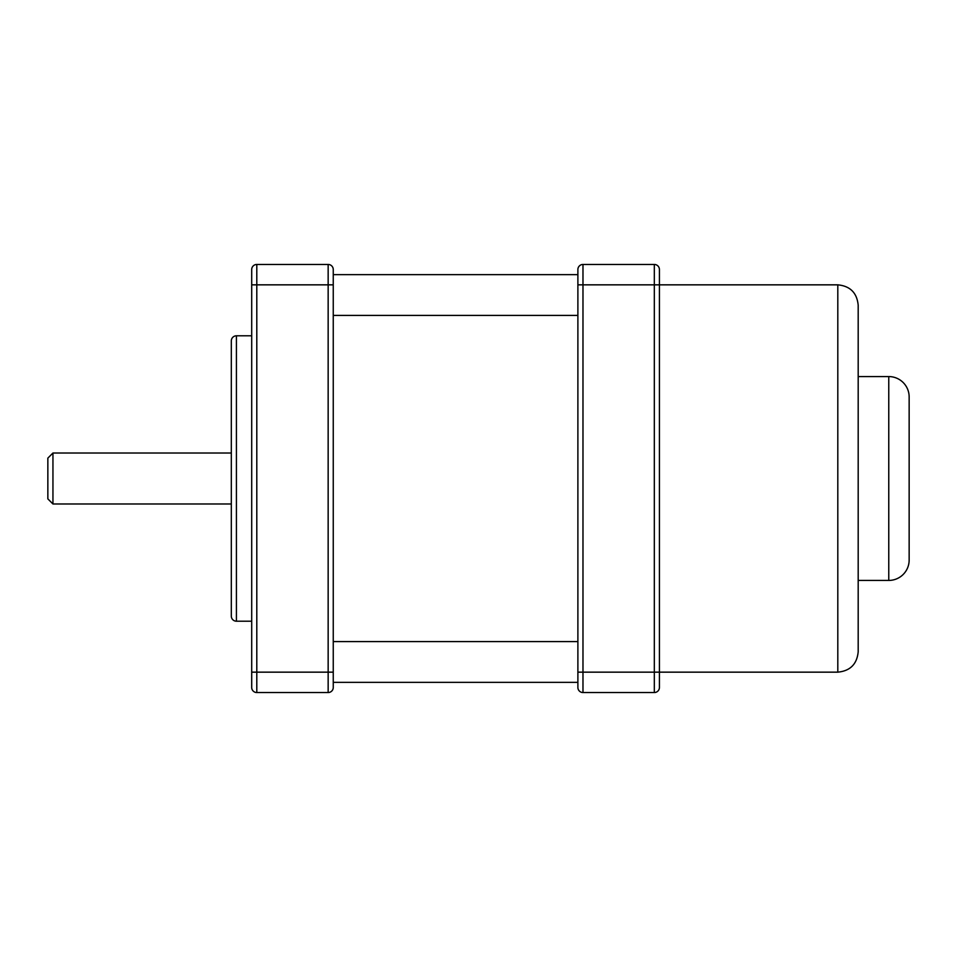 <?xml version="1.0" encoding="UTF-8"?>
<svg xmlns="http://www.w3.org/2000/svg" width="957" height="957" viewBox="0 0 957 957"><rect width="100%" height="100%" fill="white"/><g stroke="black" fill="none" stroke-linecap="round" stroke-linejoin="round"><path stroke-width="1.44" d="M659.421 269.551A5.096 5.096 0 0 0 654.325 264.455A5.096 5.096 0 0 1 659.421 269.551L659.421 284.839L654.325 284.839L654.325 672.161L577.884 672.161L577.884 682.353L333.251 682.353L333.251 687.449A5.096 5.096 0 0 1 328.155 692.545L256.799 692.545A5.096 5.096 0 0 1 251.703 687.449L251.703 269.551A5.096 5.096 0 0 1 256.799 264.455L328.155 264.455A5.096 5.096 0 0 1 333.251 269.551L333.251 274.647L577.884 274.647L577.884 269.551L577.884 687.449A5.096 5.096 0 0 0 582.98 692.545L654.325 692.545A5.096 5.096 0 0 0 659.421 687.449L659.421 672.161L659.421 687.449M251.703 621.201L236.415 621.201L236.415 335.799L251.703 335.799M236.415 335.799A5.096 5.096 0 0 0 231.319 340.895L231.319 616.105A5.096 5.096 0 0 0 236.415 621.201M231.319 503.98L52.946 503.98L52.946 453.02L231.319 453.02M52.946 453.02L47.85 458.116L47.85 498.884L52.946 503.98M333.251 687.449L333.251 269.551M659.421 672.161L837.806 672.161L837.806 284.839L659.421 284.839L659.421 672.161L654.325 672.161L654.325 692.545M837.806 284.839C850.187 286.047 856.982 292.842 858.19 305.223L858.19 651.777C856.982 664.158 850.187 670.953 837.806 672.161M858.19 376.568L888.766 376.568L888.766 580.432L858.19 580.432M888.766 580.432A20.384 20.384 0 0 0 909.15 560.048L909.15 396.952A20.384 20.384 0 0 0 888.766 376.568M582.98 264.455L582.98 284.839L654.325 284.839L654.325 264.455L582.98 264.455A5.096 5.096 0 0 0 577.884 269.551M333.251 682.353L333.251 672.161L256.799 672.161L256.799 264.455M251.703 672.161L256.799 672.161L256.799 692.545A5.096 5.096 0 0 1 251.703 687.449M251.703 284.839L333.251 284.839M328.155 692.545L328.155 264.455M577.884 284.839L582.98 284.839L582.98 692.545M577.884 315.415L333.251 315.415M577.884 641.585L333.251 641.585"/></g></svg>
